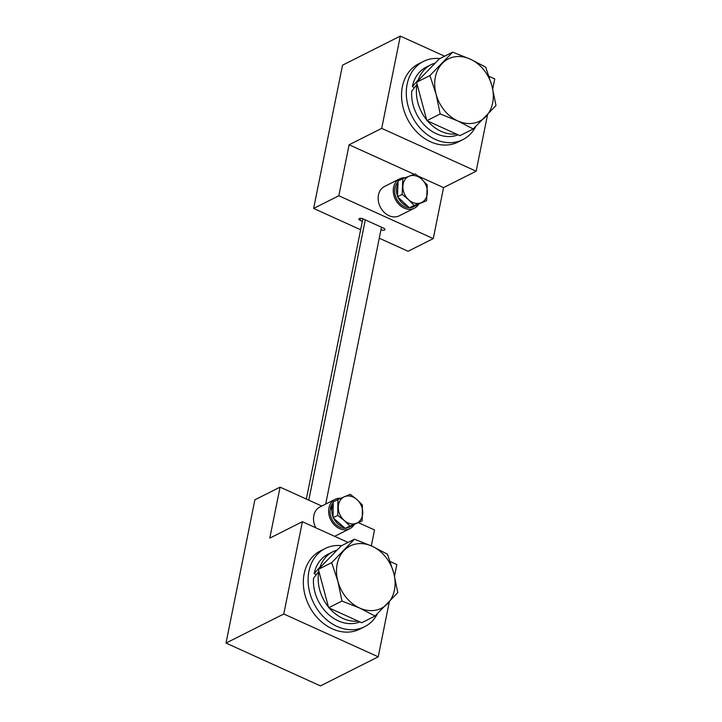 <?xml version="1.0" encoding="UTF-8"?>
<svg xmlns="http://www.w3.org/2000/svg" width="722" height="722" viewBox="0 0 722 722"><rect width="100%" height="100%" fill="white"/><g stroke="black" fill="none" stroke-linecap="round" stroke-linejoin="round"><path stroke-width="1.08" d="M405.105 177.729A16.425 13.068 63.3 0 0 399.681 178.839A16.425 13.068 63.3 0 0 393.463 193.379A16.425 13.068 63.3 0 0 404.121 208.08A16.425 13.068 63.3 0 0 414.446 208.18A16.425 13.068 63.3 0 0 418.715 204.281M399.681 178.839L384.564 186.447A16.425 13.068 63.3 0 0 378.355 200.987A16.425 13.068 63.3 0 0 389.014 215.688A16.425 13.068 63.3 0 0 399.329 215.788L414.446 208.18M313.637 208.432L338.826 195.761L349.105 144.77L381.703 128.372L400.304 36.1L342.526 65.179L313.637 208.432L360.648 229.758M379.276 238.206L408.083 251.274L433.272 238.594L443.552 187.603L476.15 171.204L487.521 114.816M380.963 229.813A2.735 1.164 -168.6 0 0 384.943 229.524A2.735 1.164 -168.6 0 0 383.743 228.233L363.049 218.856A2.735 1.164 -168.6 0 0 358.888 219.055A2.735 1.164 -168.6 0 0 360.088 220.345L362.336 221.365M338.826 195.761L433.272 238.594M349.105 144.77L414.22 174.3M418.047 176.033L443.552 187.603M381.703 128.372L476.15 171.204M492.729 88.977L494.751 78.933L489.056 76.351M400.304 36.1L444.617 56.199M340.865 498.261A16.425 13.068 63.3 0 0 335.053 499.353A16.425 13.068 63.3 0 0 328.835 513.893A16.425 13.068 63.3 0 0 339.502 528.594A16.425 13.068 63.3 0 0 349.818 528.694A16.425 13.068 63.3 0 0 354.204 524.596M334.62 536.338A16.425 13.068 63.3 0 0 334.701 536.302L349.818 528.694M226.004 643.067L254.884 499.804L280.073 487.133L269.793 538.125L302.392 521.717L283.782 613.989L226.004 643.067L320.451 685.9L378.229 656.821L283.782 613.989M371.316 545.868L374.519 529.966L358.5 522.701M321.759 506.041L280.073 487.133M394.519 576.057L396.838 564.559L390.205 561.545M348.067 542.439L302.392 521.717M389.302 601.895L378.229 656.821M335.053 499.353L319.945 506.961A16.425 13.068 63.3 0 0 315.812 527.809M308.781 500.156L365.296 219.876M306.345 499.046L362.859 218.775M381.487 227.213L325.667 504.073M377.507 613.673A43.789 34.837 -116.7 0 1 364.592 626.732A43.789 34.837 -116.7 0 1 337.075 626.461A43.789 34.837 -116.7 0 1 308.646 587.257A43.789 34.837 -116.7 0 1 325.216 548.494A43.789 34.837 -116.7 0 1 341.65 545.67M364.592 626.732L359.845 629.115A43.789 34.837 -116.7 0 1 332.328 628.853A43.789 34.837 -116.7 0 1 303.899 589.639A43.789 34.837 -116.7 0 1 320.478 550.877L325.216 548.494M439.86 58.59A43.789 34.837 63.3 0 0 423.426 61.415L418.688 63.807A43.789 34.837 63.3 0 0 417.352 132.559A43.789 34.837 63.3 0 0 458.064 142.044L462.802 139.653A43.789 34.837 63.3 0 0 475.717 126.594M423.426 61.415A43.789 34.837 63.3 0 0 422.099 130.177A43.789 34.837 63.3 0 0 462.802 139.653M332.815 551.779L328.077 554.162A37.445 29.782 -116.7 0 0 314.142 573.665L320.072 566.914A37.445 29.782 -116.7 0 1 332.815 551.779A37.445 29.782 -116.7 0 1 337.03 550.137M358.13 621.11A37.445 29.782 -116.7 0 1 342.95 618.447A37.445 29.782 -116.7 0 1 329.322 608.05M359.872 621.904A37.445 29.782 -116.7 0 1 338.203 620.83A37.445 29.782 -116.7 0 1 313.519 578.277L318.889 571.273A37.445 29.782 -116.7 0 0 328.474 607.021M320.072 566.914L320.523 567.122M314.142 573.665L316.236 574.613M431.025 64.7L426.287 67.092A37.445 29.782 -116.7 0 0 412.352 86.586L418.282 79.844A37.445 29.782 -116.7 0 1 431.025 64.7A37.445 29.782 -116.7 0 1 435.249 63.067M456.34 134.03A37.445 29.782 -116.7 0 1 441.16 131.368A37.445 29.782 -116.7 0 1 427.532 120.971M458.082 134.824A37.445 29.782 -116.7 0 1 436.422 133.75A37.445 29.782 -116.7 0 1 411.73 91.198L417.099 84.203A37.445 29.782 -116.7 0 0 426.684 119.951M418.282 79.844L418.733 80.052M412.352 86.586L414.446 87.533M375.025 616.037L361.722 622.743L328.663 607.743L341.975 601.047L359.565 608.014L375.025 616.037L397.786 592.627L393.707 572.889L387.488 554.225L372.029 546.193L354.439 539.226L331.678 562.646L337.887 581.309L341.975 601.047M328.663 607.743L318.366 569.342L331.678 562.646M318.366 569.342L341.127 545.931L354.439 539.226M393.707 572.889A34.846 27.716 63.3 0 0 372.029 546.193A34.846 27.716 63.3 0 0 344.123 550.399A34.846 27.716 63.3 0 0 337.887 581.309A34.846 27.716 63.3 0 0 359.565 608.014A34.846 27.716 63.3 0 0 387.47 603.8A34.846 27.716 63.3 0 0 393.707 572.889M473.244 128.967L459.932 135.664L426.873 120.673L440.185 113.977L457.775 120.935L473.244 128.967L495.996 105.547L491.917 85.81L485.707 67.146L470.239 59.114L452.649 52.155L429.888 75.566L436.097 94.239L440.185 113.977M426.873 120.673L416.576 82.263L429.888 75.566M416.576 82.263L439.337 58.852L452.649 52.155M491.917 85.81A34.846 27.716 63.3 0 0 470.239 59.114A34.846 27.716 63.3 0 0 442.333 63.328A34.846 27.716 63.3 0 0 436.097 94.239A34.846 27.716 63.3 0 0 457.775 120.935A34.846 27.716 63.3 0 0 485.68 116.72A34.846 27.716 63.3 0 0 491.917 85.81M416.847 204.985A14.783 11.76 -116.7 0 1 415.484 205.824A14.783 11.76 -116.7 0 1 412.018 206.799M407.858 206.357A14.783 11.76 -116.7 0 1 398.021 197.241M415.484 205.824L413.706 206.718A14.783 11.76 -116.7 0 1 409.536 207.728M409.347 207.737A14.783 11.76 -116.7 0 1 396.053 197.72A14.783 11.76 -116.7 0 1 398.066 181.989M397.515 196.005A14.783 11.76 -116.7 0 1 398.002 183.514M333.23 502.711A14.783 11.76 -116.7 0 0 330.297 508.514L332.508 505.987A14.783 11.76 -116.7 0 1 333.212 504.335M352.363 525.381A14.783 11.76 -116.7 0 1 350.856 526.329A14.783 11.76 -116.7 0 1 347.995 527.24M343.6 526.961A14.783 11.76 -116.7 0 1 341.569 526.239A14.783 11.76 -116.7 0 1 333.627 518.243M350.856 526.329L349.078 527.222A14.783 11.76 -116.7 0 1 345.748 528.188M345.053 528.242A14.783 11.76 -116.7 0 1 339.791 527.132A14.783 11.76 -116.7 0 1 330.053 510.246L332.075 507.62L333.158 508.117M333.086 517.033A14.783 11.76 -116.7 0 1 332.075 507.62M332.508 505.987L333.194 506.293M330.297 508.514L331.073 508.866M426.612 200.716L409.401 207.783L397.479 196.745L402.154 194.398L408.553 199.696L414.067 205.436L426.612 200.716L427.234 184.949L421.72 179.209L415.312 173.912L402.777 178.632L402.154 194.398M397.479 196.745L398.102 180.987L402.777 178.632M409.401 207.783L414.067 205.436M427.37 192.612A14.557 11.579 63.3 0 0 421.72 179.209A14.557 11.579 63.3 0 0 409.491 176.051A14.557 11.579 63.3 0 0 402.903 186.294A14.557 11.579 63.3 0 0 408.553 199.696A14.557 11.579 63.3 0 0 420.782 202.855A14.557 11.579 63.3 0 0 427.37 192.612M362.227 520.824L345.242 528.405L333.077 517.764L333.23 501.889L337.905 499.543L337.743 515.418L344.277 520.508L349.908 526.058L362.227 520.824L362.39 504.949L356.749 499.407L350.224 494.308L337.905 499.543M333.077 517.764L337.743 515.418M345.242 528.405L349.908 526.058M356.515 523.215A14.557 11.579 63.3 0 0 362.751 512.665A14.557 11.579 63.3 0 0 356.749 499.407A14.557 11.579 63.3 0 0 344.502 496.7A14.557 11.579 63.3 0 0 338.266 507.25A14.557 11.579 63.3 0 0 344.277 520.508A14.557 11.579 63.3 0 0 356.515 523.215M360.495 218.342L360.088 220.345"/></g></svg>
